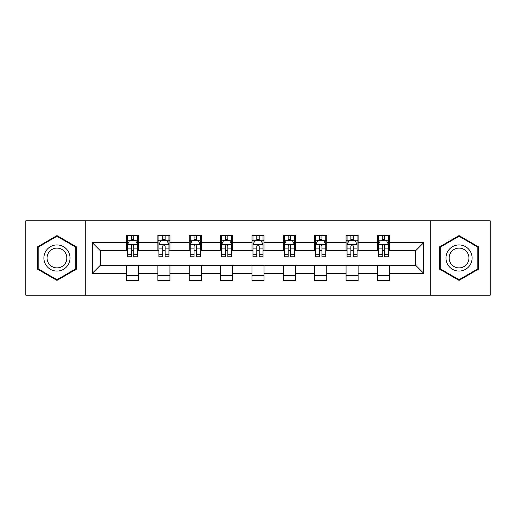 <?xml version="1.0" encoding="UTF-8"?>
<svg xmlns="http://www.w3.org/2000/svg" width="516" height="516" viewBox="0 0 516 516"><rect width="100%" height="100%" fill="white"/><g stroke="black" fill="none" stroke-linecap="round" stroke-linejoin="round"><path stroke-width="0.77" d="M430.292 295.191L490.2 295.191L490.2 220.809L430.292 220.809L430.292 295.191L85.708 295.191L85.708 220.809L25.8 220.809L25.8 295.191L85.708 295.191M430.292 220.809L85.708 220.809M389.477 242.72L389.477 235.386L377.415 235.386L377.415 242.72L358.117 242.72L358.117 235.386L346.055 235.386L346.055 242.72L326.757 242.72L326.757 235.386L314.695 235.386L314.695 242.72L295.391 242.72L295.391 235.386L283.329 235.386L283.329 242.72L264.031 242.72L264.031 235.386L251.969 235.386L251.969 242.72L232.671 242.72L232.671 235.386L220.609 235.386L220.609 242.72L201.305 242.72L201.305 235.386L189.243 235.386L189.243 242.72L169.945 242.72L169.945 235.386L157.883 235.386L157.883 242.72L138.585 242.72L138.585 235.386L126.523 235.386L126.523 242.72L92.345 242.72L92.345 273.28L100.388 265.237L126.523 265.237L126.523 280.614L138.585 280.614L138.585 265.237L157.883 265.237L157.883 280.614L169.945 280.614L169.945 265.237L189.243 265.237L189.243 280.614L201.305 280.614L201.305 265.237L220.609 265.237L220.609 280.614L232.671 280.614L232.671 265.237L251.969 265.237L251.969 280.614L264.031 280.614L264.031 265.237L283.329 265.237L283.329 280.614L295.391 280.614L295.391 265.237L314.695 265.237L314.695 280.614L326.757 280.614L326.757 265.237L346.055 265.237L346.055 280.614L358.117 280.614L358.117 265.237L377.415 265.237L377.415 280.614L389.477 280.614L389.477 265.237L415.612 265.237L415.612 250.763L389.477 250.763L389.477 242.72L423.655 242.72L423.655 273.28L389.477 273.28M377.415 273.28L358.117 273.28M346.055 273.28L326.757 273.28M314.695 273.28L295.391 273.28M283.329 273.28L264.031 273.28M251.969 273.28L232.671 273.28M220.609 273.28L201.305 273.28M189.243 273.28L169.945 273.28M157.883 273.28L138.585 273.28M126.523 273.28L92.345 273.28M377.415 242.72L377.415 250.763L358.117 250.763L358.117 242.72M346.055 242.72L346.055 250.763L326.757 250.763L326.757 242.72M314.695 242.72L314.695 250.763L295.391 250.763L295.391 242.72M283.329 242.72L283.329 250.763L264.031 250.763L264.031 242.72M251.969 242.72L251.969 250.763L232.671 250.763L232.671 242.72M220.609 242.72L220.609 250.763L201.305 250.763L201.305 242.72M189.243 242.72L189.243 250.763L169.945 250.763L169.945 242.72M157.883 242.72L157.883 250.763L138.585 250.763L138.585 242.72M126.523 242.72L126.523 250.763L100.388 250.763L92.345 242.72M100.388 250.763L100.388 265.237M423.655 273.28L415.612 265.237M415.612 250.763L423.655 242.72M126.523 240.411L127.523 240.411M131.348 240.411L133.76 240.411M137.579 240.411L138.585 240.411M126.523 250.563L127.523 250.563M131.348 250.563L133.76 250.563M137.579 250.563L138.585 250.563M126.523 265.437L138.585 265.437M126.523 275.589L138.585 275.589M157.883 265.437L169.945 265.437M157.883 275.589L169.945 275.589M157.883 240.411L158.889 240.411M162.708 240.411L165.12 240.411M168.938 240.411L169.945 240.411M157.883 250.563L158.889 250.563M162.708 250.563L165.12 250.563M168.938 250.563L169.945 250.563M189.243 265.437L201.305 265.437M189.243 275.589L201.305 275.589M189.243 240.411L190.249 240.411M194.068 240.411L196.48 240.411M200.305 240.411L201.305 240.411M189.243 250.563L190.249 250.563M194.068 250.563L196.48 250.563M200.305 250.563L201.305 250.563M220.609 265.437L232.671 265.437M220.609 275.589L232.671 275.589M220.609 240.411L221.609 240.411M225.434 240.411L227.846 240.411M231.665 240.411L232.671 240.411M220.609 250.563L221.609 250.563M225.434 250.563L227.846 250.563M231.665 250.563L232.671 250.563M251.969 265.437L264.031 265.437M251.969 275.589L264.031 275.589M251.969 240.411L252.975 240.411M256.794 240.411L259.206 240.411M263.025 240.411L264.031 240.411M251.969 250.563L252.975 250.563M256.794 250.563L259.206 250.563M263.025 250.563L264.031 250.563M283.329 265.437L295.391 265.437M283.329 275.589L295.391 275.589M283.329 240.411L284.335 240.411M288.154 240.411L290.566 240.411M294.391 240.411L295.391 240.411M283.329 250.563L284.335 250.563M288.154 250.563L290.566 250.563M294.391 250.563L295.391 250.563M314.695 265.437L326.757 265.437M314.695 275.589L326.757 275.589M314.695 240.411L315.695 240.411M319.52 240.411L321.932 240.411M325.751 240.411L326.757 240.411M314.695 250.563L315.695 250.563M319.52 250.563L321.932 250.563M325.751 250.563L326.757 250.563M346.055 265.437L358.117 265.437M346.055 275.589L358.117 275.589M346.055 240.411L347.062 240.411M350.88 240.411L353.292 240.411M357.111 240.411L358.117 240.411M346.055 250.563L347.062 250.563M350.88 250.563L353.292 250.563M357.111 250.563L358.117 250.563M377.415 265.437L389.477 265.437M377.415 275.589L389.477 275.589M377.415 240.411L378.422 240.411M382.24 240.411L384.652 240.411M388.477 240.411L389.477 240.411M377.415 250.563L378.422 250.563M382.24 250.563L384.652 250.563M388.477 250.563L389.477 250.563M56.96 280.401L76.362 269.204L76.362 246.796L56.96 235.599L37.558 246.796L37.558 269.204L56.96 280.401M478.442 246.796L459.04 235.599L439.638 246.796L439.638 269.204L459.04 280.401L478.442 269.204L478.442 246.796M133.76 237.999L131.348 237.999M137.579 254.272L133.76 254.272L133.76 256.794L137.579 256.794L137.579 244.532L135.566 240.508L129.535 240.508L127.523 244.532L127.523 256.794L131.348 256.794L131.348 254.272L127.523 254.272M127.523 244.532L127.523 235.386M137.579 244.532L137.579 235.386M131.348 240.508L131.348 235.386M133.76 235.386L133.76 240.508M133.76 254.272L133.76 246.035C132.954 244.487 132.148 244.487 131.348 246.035L131.348 254.272M68.28 264.534A13.068 13.068 0 0 0 63.494 246.68A13.068 13.068 0 0 0 45.647 251.466A13.068 13.068 0 0 0 50.426 269.32A13.068 13.068 0 0 0 68.28 264.534M65.532 262.947A9.894 9.894 0 0 0 61.907 249.434A9.894 9.894 0 0 0 48.394 253.053A9.894 9.894 0 0 0 52.013 266.566A9.894 9.894 0 0 0 65.532 262.947M38.165 268.855L38.165 247.145L56.96 236.296L75.755 247.145L75.755 268.855L56.96 279.704L38.165 268.855M459.04 244.932A13.068 13.068 0 0 0 445.972 258A13.068 13.068 0 0 0 459.04 271.068A13.068 13.068 0 0 0 472.108 258A13.068 13.068 0 0 0 459.04 244.932M459.04 248.106A9.894 9.894 0 0 0 449.146 258A9.894 9.894 0 0 0 459.04 267.894A9.894 9.894 0 0 0 468.934 258A9.894 9.894 0 0 0 459.04 248.106M477.835 268.855L459.04 279.704L440.245 268.855L440.245 247.145L459.04 236.296L477.835 247.145L477.835 268.855M165.12 237.999L162.708 237.999M168.938 254.272L165.12 254.272L165.12 256.794L168.938 256.794L168.938 244.532L166.932 240.508L160.895 240.508L158.889 244.532L158.889 256.794L162.708 256.794L162.708 254.272L158.889 254.272M158.889 244.532L158.889 235.386M168.938 244.532L168.938 235.386M162.708 240.508L162.708 235.386M165.12 235.386L165.12 240.508M165.12 254.272L165.12 246.035C164.314 244.487 163.514 244.487 162.708 246.035L162.708 254.272M196.48 237.999L194.068 237.999M200.305 254.272L196.48 254.272L196.48 256.794L200.305 256.794L200.305 244.532L198.292 240.508L192.262 240.508L190.249 244.532L190.249 256.794L194.068 256.794L194.068 254.272L190.249 254.272M190.249 244.532L190.249 235.386M200.305 244.532L200.305 235.386M194.068 240.508L194.068 235.386M196.48 235.386L196.48 240.508M196.48 254.272L196.48 246.035C195.68 244.487 194.874 244.487 194.068 246.035L194.068 254.272M227.846 237.999L225.434 237.999M231.665 254.272L227.846 254.272L227.846 256.794L231.665 256.794L231.665 244.532L229.652 240.508L223.621 240.508L221.609 244.532L221.609 256.794L225.434 256.794L225.434 254.272L221.609 254.272M221.609 244.532L221.609 235.386M231.665 244.532L231.665 235.386M225.434 240.508L225.434 235.386M227.846 235.386L227.846 240.508M227.846 254.272L227.846 246.035C227.04 244.487 226.234 244.487 225.434 246.035L225.434 254.272M259.206 237.999L256.794 237.999M263.025 254.272L259.206 254.272L259.206 256.794L263.025 256.794L263.025 244.532L261.019 240.508L254.981 240.508L252.975 244.532L252.975 256.794L256.794 256.794L256.794 254.272L252.975 254.272M252.975 244.532L252.975 235.386M263.025 244.532L263.025 235.386M256.794 240.508L256.794 235.386M259.206 235.386L259.206 240.508M259.206 254.272L259.206 246.035C258.406 244.487 257.6 244.487 256.794 246.035L256.794 254.272M290.566 237.999L288.154 237.999M294.391 254.272L290.566 254.272L290.566 256.794L294.391 256.794L294.391 244.532L292.379 240.508L286.348 240.508L284.335 244.532L284.335 256.794L288.154 256.794L288.154 254.272L284.335 254.272M284.335 244.532L284.335 235.386M294.391 244.532L294.391 235.386M288.154 240.508L288.154 235.386M290.566 235.386L290.566 240.508M290.566 254.272L290.566 246.035C289.766 244.487 288.96 244.487 288.154 246.035L288.154 254.272M321.932 237.999L319.52 237.999M325.751 254.272L321.932 254.272L321.932 256.794L325.751 256.794L325.751 244.532L323.738 240.508L317.708 240.508L315.695 244.532L315.695 256.794L319.52 256.794L319.52 254.272L315.695 254.272M315.695 244.532L315.695 235.386M325.751 244.532L325.751 235.386M319.52 240.508L319.52 235.386M321.932 235.386L321.932 240.508M321.932 254.272L321.932 246.035C321.126 244.487 320.326 244.487 319.52 246.035L319.52 254.272M353.292 237.999L350.88 237.999M357.111 254.272L353.292 254.272L353.292 256.794L357.111 256.794L357.111 244.532L355.105 240.508L349.068 240.508L347.062 244.532L347.062 256.794L350.88 256.794L350.88 254.272L347.062 254.272M347.062 244.532L347.062 235.386M357.111 244.532L357.111 235.386M350.88 240.508L350.88 235.386M353.292 235.386L353.292 240.508M353.292 254.272L353.292 246.035C352.493 244.487 351.686 244.487 350.88 246.035L350.88 254.272M384.652 237.999L382.24 237.999M388.477 254.272L384.652 254.272L384.652 256.794L388.477 256.794L388.477 244.532L386.465 240.508L380.434 240.508L378.422 244.532L378.422 256.794L382.24 256.794L382.24 254.272L378.422 254.272M378.422 244.532L378.422 235.386M388.477 244.532L388.477 235.386M382.24 240.508L382.24 235.386M384.652 235.386L384.652 240.508M384.652 254.272L384.652 246.035C383.852 244.487 383.046 244.487 382.24 246.035L382.24 254.272M137.527 244.429L127.575 244.429M127.523 240.753L129.413 240.753M135.689 240.753L137.579 240.753M131.348 248.886L127.523 248.886M137.579 248.886L133.76 248.886M133.76 239.276L131.348 239.276M168.887 244.429L158.941 244.429M158.889 240.753L160.779 240.753M167.049 240.753L168.938 240.753M162.708 248.886L158.889 248.886M168.938 248.886L165.12 248.886M165.12 239.276L162.708 239.276M200.253 244.429L190.301 244.429M190.249 240.753L192.139 240.753M198.415 240.753L200.305 240.753M194.068 248.886L190.249 248.886M200.305 248.886L196.48 248.886M196.48 239.276L194.068 239.276M231.613 244.429L221.661 244.429M221.609 240.753L223.499 240.753M229.775 240.753L231.665 240.753M225.434 248.886L221.609 248.886M231.665 248.886L227.846 248.886M227.846 239.276L225.434 239.276M262.973 244.429L253.027 244.429M252.975 240.753L254.865 240.753M261.135 240.753L263.025 240.753M256.794 248.886L252.975 248.886M263.025 248.886L259.206 248.886M259.206 239.276L256.794 239.276M294.339 244.429L284.387 244.429M284.335 240.753L286.225 240.753M292.501 240.753L294.391 240.753M288.154 248.886L284.335 248.886M294.391 248.886L290.566 248.886M290.566 239.276L288.154 239.276M325.699 244.429L315.747 244.429M315.695 240.753L317.585 240.753M323.861 240.753L325.751 240.753M319.52 248.886L315.695 248.886M325.751 248.886L321.932 248.886M321.932 239.276L319.52 239.276M357.059 244.429L347.113 244.429M347.062 240.753L348.951 240.753M355.221 240.753L357.111 240.753M350.88 248.886L347.062 248.886M357.111 248.886L353.292 248.886M353.292 239.276L350.88 239.276M388.425 244.429L378.473 244.429M378.422 240.753L380.311 240.753M386.587 240.753L388.477 240.753M382.24 248.886L378.422 248.886M388.477 248.886L384.652 248.886M384.652 239.276L382.24 239.276"/></g></svg>
